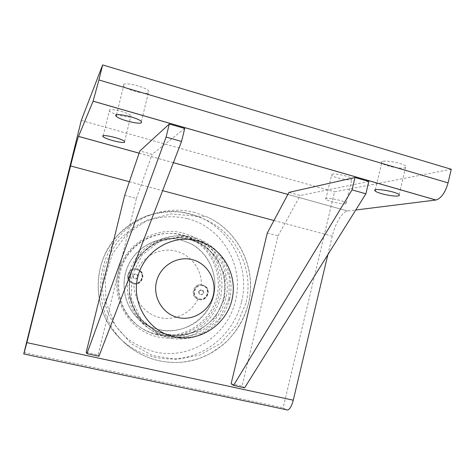 <?xml version="1.0" encoding="UTF-8"?>
<svg xmlns="http://www.w3.org/2000/svg" width="475" height="475" viewBox="0 0 475 475"><rect width="100%" height="100%" fill="white"/><g stroke="black" fill="none" stroke-linecap="round" stroke-linejoin="round"><path stroke-width="0.36" stroke-dasharray="2.38 1.78" d="M451.25 169.278L334.525 191.841L283.136 407.782L286.407 409.83L23.75 353.946M327.875 254.618L332.262 236.164C335.172 223.505 342.321 211.589 347.688 211.013L355.751 210.003M81.272 120.436L334.525 191.841M109.25 110.224L109.363 110.877C110.978 113.792 129.948 118.685 130.981 116.458L130.898 115.746C129.372 112.83 109.856 107.843 109.25 110.224M382.731 161.411C381.538 161.726 381.199 162.224 381.716 162.901C383.42 165.585 399.849 169.159 404.647 167.883C405.983 167.574 406.374 167.063 405.828 166.339C404.148 163.626 387.131 160.004 382.731 161.411M123.405 84.788L123.601 85.88C125.934 89.852 147.44 95.315 148.942 92.334L148.794 91.135C146.549 87.151 124.331 81.593 123.405 84.788M332.173 174.218L331.538 175.174C332.791 177.288 347.629 180.696 351.251 179.692L351.987 178.701C350.776 176.569 335.487 173.114 332.173 174.218M368.79 181.486L300.194 195.504L288.966 192.381M184.716 128.464L152.143 154.351L139.887 150.949M345.533 203.763C341.982 204.464 327.138 201.026 325.814 199.203C322.858 196.543 344.322 200.468 346.228 202.962L345.533 203.763M23.857 352.515L283.136 407.782M267.288 233.011L278.053 235.855L242.048 386.139L231.111 383.764M124.699 195.356L136.396 198.443L98.093 354.908L86.201 352.325M228.891 299.108L229.318 276.788L220.275 256.488L203.419 242.137L181.931 236.627L159.998 241.205L142.049 255.123L131.807 275.642L131.438 298.585L140.992 319.224L158.43 333.379L180.138 338.301L201.756 333.189L219.1 319.194L228.891 299.108M136.396 198.443L152.143 154.351M98.948 356.25L98.093 354.908M278.053 235.855L300.194 195.504M244.649 387.814L242.048 386.139M229.544 299.262C235.285 276.699 224.022 251.388 203.312 241.134C176.041 226.041 137.607 243.604 130.744 275.381C126.819 294.173 131.272 310.478 144.097 324.294C158.579 337.654 175.251 341.899 194.115 337.018C212.456 330.653 224.265 318.066 229.544 299.262M224.746 298.086L225.162 276.236L216.297 256.363L199.779 242.315L178.725 236.918L157.243 241.401L139.662 255.022L129.639 275.102L129.277 297.546L138.635 317.745L155.711 331.603L176.979 336.437L198.158 331.443L215.151 317.751L224.746 298.086M166.303 334.329C189.483 339.673 214.403 325.488 222.33 303.038C230.476 280.66 220.358 253.929 199.334 243.129L189.359 239.329C169.1 234.062 146.134 243.841 135.547 262.717C124.872 281.533 128.268 306.707 143.373 321.67C149.874 328.065 157.522 332.28 166.303 334.329M225.851 298.353C220.661 316.801 209.059 329.151 191.051 335.392C172.526 340.165 156.156 335.997 141.942 322.887C129.354 309.326 124.984 293.336 128.838 274.906C135.565 243.734 173.286 226.504 200.07 241.306C220.412 251.37 231.485 276.212 225.851 298.353M182.732 233.011C209.956 239.881 227.282 269.741 220.507 297.017C214.13 324.383 184.977 343.205 157.504 336.864C129.936 330.933 111.132 300.521 118.269 272.306C124.99 243.99 155.616 225.726 182.732 233.011M189.169 239.341L199.132 243.141C224.467 255.983 232.685 291.442 216.042 314.688C199.916 338.319 163.584 342.22 143.236 321.587C128.155 306.642 124.759 281.497 135.423 262.699C145.997 243.853 168.94 234.08 189.169 239.341M181.058 239.911C161.815 234.929 140.036 244.197 129.996 262.063C119.878 279.876 123.102 303.709 137.429 317.9C156.75 337.488 191.3 333.836 206.637 311.422C222.472 289.37 214.635 255.698 190.534 243.515L181.058 239.911M159.048 329.828C150.718 327.875 143.474 323.873 137.311 317.822C122.995 303.65 119.777 279.84 129.883 262.046C139.911 244.203 161.672 234.941 180.892 239.922L190.356 243.521C210.312 253.739 219.937 279.062 212.212 300.253C204.683 321.516 181.028 334.911 159.048 329.828M157.783 335.029C148.153 332.785 139.828 328.1 132.822 320.969C115.906 303.679 113.875 274.289 128.345 254.475C142.66 234.549 170.614 227.727 191.835 238.349C214.445 249.422 225.619 277.715 217.176 301.554C208.97 325.476 182.489 340.706 157.783 335.029M156.673 334.287C181.165 339.916 207.433 324.823 215.567 301.114C223.945 277.483 212.853 249.428 190.439 238.456L180.827 234.888C159.743 229.401 135.82 239.394 124.604 258.881C113.305 278.314 116.476 304.493 131.919 320.346C138.872 327.418 147.125 332.061 156.673 334.287M197.897 299.179C191.342 313.126 174.83 321.237 159.915 317.579C144.911 314.349 133.445 299.588 133.974 283.872C141.33 285.148 145.677 274.461 139.531 270.251L137.566 269.177C144.501 255.045 161.221 247.315 176.065 251.121C190.938 254.838 201.762 269.337 201.388 284.745C194.15 283.45 189.988 294.369 196.223 298.306L197.897 299.179C206.049 302.64 212.254 290.071 204.499 285.843L201.388 284.745M137.566 269.177L136.794 268.939C129.746 266.701 124.242 277.596 130.156 282.174L133.974 283.872M202.724 285.712C195.926 283.688 191.288 294.144 197.315 297.938L199.53 298.935C206.482 300.96 210.971 290.16 204.689 286.55L202.724 285.712M199.215 299.571C206.886 301.803 211.82 289.887 204.891 285.92L202.736 285C195.255 282.773 190.143 294.274 196.769 298.466L199.215 299.571M137.043 269.699C130.334 267.704 125.353 277.465 130.916 281.734L133.754 283.171C140.659 285.184 145.493 274.989 139.579 270.91L137.043 269.699M133.493 283.836C141.111 286.045 146.425 274.793 139.893 270.317L137.121 268.993C129.74 266.796 124.242 277.519 130.352 282.239L133.493 283.836M133.623 283.13C140.517 285.137 145.344 274.954 139.436 270.887L136.907 269.675C130.203 267.686 125.234 277.43 130.791 281.693L133.623 283.13M132.786 275.803L133.499 278.261L135.975 278.855L137.738 277.002L137.026 274.544L134.556 273.944L132.786 275.803L134.9 274.027L137.382 274.627L138.094 277.091L136.325 278.95L133.843 278.356L133.131 275.886M135.975 278.855L136.325 278.95M133.499 278.261L133.843 278.356M137.738 277.002L138.094 277.091M137.026 274.544L137.382 274.627M134.556 273.944L134.9 274.027M199.316 298.876C206.257 300.895 210.746 290.112 204.47 286.508L202.51 285.665C195.718 283.646 191.087 294.09 197.107 297.878L199.316 298.876M198.526 291.692L199.209 294.096L201.59 294.672L203.294 292.843L202.611 290.439L200.23 289.863L198.526 291.692L199.078 291.828L200.788 289.993L203.175 290.575L203.858 292.986L202.154 294.821L199.761 294.245L199.078 291.828M201.59 294.672L202.154 294.821M199.209 294.096L199.761 294.245M203.294 292.843L203.858 292.986M202.611 290.439L203.175 290.575M200.23 289.863L200.788 289.993M347.759 211.001L287.886 194.406M173.393 162.664L139.133 153.164M129.366 181.723L162.628 190.647M273.956 220.519L332.262 236.164M194.952 212.557C164.202 204.309 128.927 218.292 111.684 246.644C94.335 274.918 97.797 313.637 119.605 337.879C138.308 358.744 168.156 367.205 194.513 359.925C220.875 352.575 241.935 330.357 248.354 303.786C257.135 269.373 238.872 230.696 206.281 216.57L194.952 212.557M245.902 303.198L236.615 325.286L220.756 343.241L199.951 355.074L176.403 359.391L152.677 355.573L131.48 343.888L115.306 325.547L106.139 302.605L105.117 277.744L112.403 253.911L127.098 233.932L147.404 220.103L170.893 213.946L194.827 216.012C231.919 225.102 255.514 266.362 245.902 303.198M187.233 218.571C172.407 215.193 156.845 216.505 142.559 222.448C133.362 227.216 125.228 233.451 118.162 241.163C111.892 249.577 107.249 258.827 104.227 268.915L102.226 284.442C102.6 294.951 104.755 305.045 108.692 314.723C113.584 323.92 119.884 331.948 127.591 338.806C135.933 344.814 145.018 349.178 154.856 351.886C190.047 360.329 227.786 335.659 235.452 300.633C244.524 265.941 222.205 227.092 187.233 218.571M241.526 302.106C235.167 328.457 213.887 350.324 187.536 356.933C161.203 363.488 131.765 353.905 114.261 332.268C94.721 308.192 92.827 271.546 109.933 245.148C126.962 218.69 160.431 205.895 189.667 213.703L197.368 216.202C230.88 228.695 250.414 267.538 241.526 302.106M139.122 153.193L173.381 162.688M287.874 194.429L347.688 211.013M346.228 202.962L351.987 178.701M325.814 199.203L331.538 175.174M141.33 121.552L142.809 115.538M142.815 115.502L148.794 91.135M116.47 114.843L123.601 85.88M399.137 194.72L400.306 189.774M400.312 189.739L405.828 166.339M375.339 189.863L381.716 162.901M124.569 141.491L130.898 115.746M103.223 135.779L109.363 110.877M203.312 241.134L200.07 241.306M144.097 324.294L141.942 322.887M119.605 337.879C136.562 355.627 157.088 363.761 181.177 362.282C187.631 361.528 193.937 360.139 200.094 358.103L209.79 353.804L223.238 344.69C235.404 333.747 244.102 319.58 248.413 303.804C257.254 269.408 238.973 230.63 206.281 216.57L197.368 216.202L180.654 212.016C169.053 211.185 157.647 212.515 146.442 215.994C135.648 220.673 126.018 227.181 117.562 235.517C111.56 242.856 107.059 249.85 104.067 256.506C93.456 281.307 97.458 311.434 114.261 332.268L119.605 337.879M131.919 320.346L132.822 320.969M190.439 238.456L191.835 238.349M139.893 270.317L139.531 270.251M204.891 285.92L204.499 285.843M196.769 298.466L196.223 298.306"/><path stroke-width="0.71" d="M156.483 281.627C152.552 297.255 162.806 314.153 178.083 317.561C193.307 321.201 209.689 310.745 213.281 295.355C217.099 280.024 207.302 263.298 192.132 259.593C177.021 255.663 160.182 265.947 156.483 281.627M137.756 277.109C143.955 250.937 172.134 233.979 197.125 240.665C222.223 246.964 238.218 274.598 231.954 299.873C226.053 325.233 199.132 342.659 173.832 336.787C148.443 331.295 131.183 303.187 137.756 277.109M286.407 409.83L287.725 410.014C289.952 409.094 291.798 405.822 293.271 400.193L327.875 254.618M355.751 210.003L435.937 200.011C441.204 198.366 445.247 192.66 448.067 182.881L451.25 169.278L102.642 64.927L81.272 120.436L23.75 353.946L287.725 410.014M139.133 153.164L78.523 136.361L93.1 101.205L435.854 200.023M354.979 177.507L368.79 181.486L365.875 193.806L244.649 387.814L233.581 385.415L231.111 383.764L267.288 233.011L288.966 192.381L354.979 177.507L352.04 189.875L233.581 385.415M169.296 124.022L184.716 128.464L181.551 141.449L98.948 356.25L86.913 353.643L86.201 352.325L124.699 195.356L139.887 150.949L169.296 124.022L166.107 137.067L86.913 353.643M124.682 142.09C123.749 143.919 104.749 139.074 103.033 136.562C99.869 133.386 122.55 138.569 124.569 141.491L124.682 142.09M398.026 195.967C393.318 196.846 376.889 193.206 375.096 190.891C371.159 187.411 396.417 191.383 399.137 194.72C399.707 195.344 399.338 195.759 398.026 195.967M141.526 122.562C140.155 125.008 118.619 119.575 116.143 116.155C111.791 111.779 138.314 117.438 141.33 121.552L141.526 122.562M78.523 136.361L78.512 136.39C77.663 138.391 73.922 152.35 70.567 165.947L129.366 181.723M448.067 182.881L98.925 79.96L102.642 64.927M98.925 79.96L93.1 101.205M293.271 400.193L26.855 342.623L23.863 353.863M26.855 342.623L70.567 165.947M181.551 141.449L166.107 137.067M365.875 193.806L352.04 189.875M287.886 194.406L173.393 162.664M162.628 190.647L273.956 220.519M78.512 136.39L139.122 153.193M173.381 162.688L287.874 194.429M93.112 101.169L435.937 200.011M116.143 116.155L116.47 114.843M375.096 190.891L375.339 189.863M103.033 136.562L103.223 135.779"/></g></svg>
